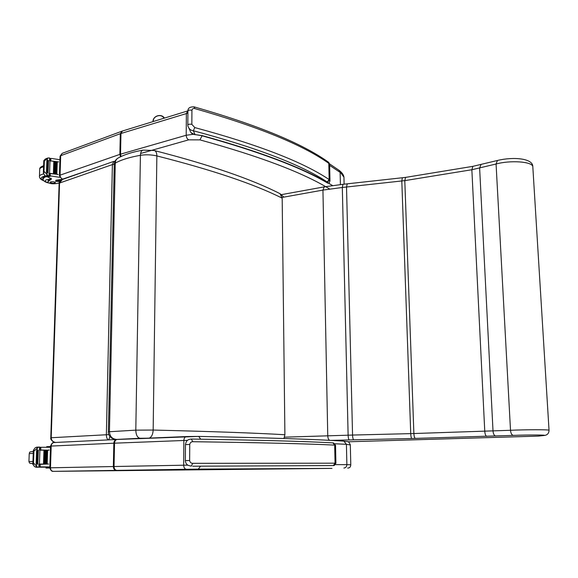 <?xml version="1.0" encoding="UTF-8"?>
<svg xmlns="http://www.w3.org/2000/svg" width="578" height="578" viewBox="0 0 578 578"><rect width="100%" height="100%" fill="white"/><g stroke="black" fill="none" stroke-linecap="round" stroke-linejoin="round"><path stroke-width="0.87" d="M283.957 438.5L284.896 434.735L282.18 198.167L280.055 193.731L283.877 197.127M284.896 434.735C255.859 433.038 211.945 431.477 153.163 430.054L135.801 430.148C135.996 434.967 137.405 437.676 140.013 438.276L147.152 438.203M143.12 150.099L142.983 150.121C141.4 150.605 140.548 152.332 140.411 155.316L135.801 430.148L108.368 431.788C107.985 433.796 109.148 435.942 111.85 438.232C114.184 439.28 115.614 439.685 116.149 439.446L140.013 438.276M278.899 193.131L280.055 193.731M116.185 439.359C112.009 438.846 109.755 436.245 109.43 431.556L115.275 163.119C115.39 160.771 116.351 159.066 118.165 158.018C124.342 154.579 132.608 151.949 142.968 150.128L154.153 150.49M50.785 437.777L59.137 183.436L62.424 179.469M113.787 161.385L112.399 164.578L114.213 164.369M55.488 442.437L55.589 442.459C52.808 441.867 51.341 440.291 51.204 437.734L50.785 437.792C50.423 438.969 51.254 440.299 53.292 441.78L55.495 442.459M108.845 439.865L109.849 436.39M108.874 434.62L51.204 437.734L59.556 183.038L112.399 164.578L106.366 434.67C106.424 437.56 107.14 439.294 108.512 439.887M331.989 468.382L53.342 471.359L198.297 469.119L331.96 468.382M497.448 160.467L496.069 164.007L510.511 430.285L410.727 433.63C410.886 436.513 411.254 438.138 411.847 438.507L513.3 435.393C511.761 435.032 510.829 433.327 510.511 430.285C525.807 429.591 548.493 429.555 549.028 430.213C548.963 433.399 547.33 435.155 544.115 435.487M347.219 183.876L346.525 187.048L352.551 435.053L284.528 437.17M342.956 184.31L342.313 187.474L348.122 435.162C348.252 437.987 348.635 439.576 349.271 439.93L353.794 439.836C353.1 439.475 352.688 437.886 352.551 435.053L410.727 433.63L401.804 181.001L402.339 177.786M538.371 436.108L543.493 435.559M544.05 435.501L538.284 436.108L347.985 441.802L538.291 436.108M47.815 182.012L47.808 182.222C49.455 183.681 52.374 184.115 56.55 183.537L59.173 182.988M60.914 180.242L55.633 181.34L59.7 181.535M59.946 159.723L51.406 158.43L49.852 159.297M49.802 160.785L58.645 161.891L57.244 161.862L56.846 174.202L57.258 161.883L56.593 161.797L56.182 174.101L56.846 174.202L56.182 174.101M45.236 160.084L43.798 160.641L44.369 161.002L47.475 158.228L48.986 157.917L49.636 158.032L49.542 160.807L53.891 161.356M54.477 161.435L55.307 161.558M54.802 173.899L55.474 173.978L55.885 161.688L55.474 173.978L54.802 173.899L55.213 161.587L56.695 161.768M49.983 160.865L49.549 173.292L58.226 174.462L50.329 173.588L50.25 175.878L59.794 177.345M54.491 161.464L53.812 161.385L53.393 173.703L54.072 173.797L54.491 161.464L54.079 173.783L53.393 173.703M44.369 161.002L43.993 171.485L44.809 172.107L43.364 172.764L44.694 175.452L46.883 176.803L49.267 176.138L49.361 173.349L49.209 176.088M49.549 173.292L49.101 173.234L49.007 176.03L48.35 175.922L44.809 172.107M43.798 160.641L45.279 159.066L48.017 157.946M43.364 172.641L43.993 171.485M55.633 181.282L55.914 180.206L62.655 179.296M58.645 161.891L58.27 162.028M58.226 174.462L57.836 174.607M47.085 172.54L47.519 160.178L46.897 160.07L46.464 172.439L47.085 172.54L46.89 174.65M47.519 160.178L46.977 172.468M48.068 172.916L48.501 160.568L47.887 160.46L47.454 172.815L48.068 172.916L47.454 172.815M48.501 160.568L48.01 172.865M49.636 158.032L49.737 160.836M46.464 172.439L46.962 172.612M47.945 181.803L51.558 178.869L47.439 176.839M50.25 175.878L49.303 175.12M49.354 173.617L50.329 173.588M43.112 179.216L42.75 178.595C42.62 177.67 43.711 176.962 46.016 176.456M47.981 180.704L50.835 178.125M50.539 181.897L50.069 182.359C52.092 183.421 53.884 183.486 55.466 182.561C54.455 181.73 52.815 181.514 50.539 181.897M49.824 467.978L46.009 468.05L49.824 468.007M50.503 447.293L41.298 447.278L39.781 448.29M39.723 449.966L49.101 450.175L39.434 450.183L39.542 447.076L36.638 447.17L34.94 448.037L33.351 450.363L32.859 463.997L34.283 466.374L36.111 467.262L39.116 467.212L39.225 464.083L48.646 464.018L40.25 464.307L40.164 466.872L49.852 466.923M39.904 450.183L39.42 464.083L48.646 464.018M44.701 450.219L43.971 450.219L43.502 464.004L44.231 463.997L44.701 450.219L44.231 463.997L43.502 464.004M46.182 450.219L45.467 450.219L44.997 463.997L45.72 463.99L46.182 450.219L45.72 463.99L44.997 463.997M47.634 450.219L46.934 450.219L46.471 463.982L47.179 463.982L47.634 450.219L47.179 463.982L46.471 463.982M39.42 464.083L38.95 464.083L38.842 467.212L38.141 467.219L37.086 466.851L34.369 463.859L32.859 463.896M36.638 447.17L38.639 447.076L33.632 451.288M46.009 468.05L46.038 467.053L49.852 466.981M46.702 447.278L46.724 446.657L50.524 446.519M49.108 449.951L47.96 450.175M39.716 450.089L42.172 450.175M36.125 464.04L36.782 464.04L36.125 464.04L36.616 450.197L37.274 450.197L36.58 466.323M37.837 464.04L38.321 450.219L37.671 450.211L37.187 464.047L37.837 464.04L37.187 464.047M38.321 450.219L37.78 464.04M39.542 447.076L39.651 450.183M38.842 467.212L40.193 467.212M33.936 451.274L33.51 463.014L34.369 463.859M38.95 464.083L39.058 467.212M39.123 467.147L41.645 467.06L39.123 467.053M40.164 466.872L39.16 465.998M39.217 464.322L40.25 464.307M40.677 467.205L45.9 467.161L40.677 467.205M153.322 121.517C152.628 116.019 161.63 113.252 163.95 118.252M201.635 135.678L195.061 134.573C192.416 134.378 190.733 133.034 190.01 130.556L188.955 128.287M329.294 182.858L327.733 183.139C301.275 167.49 259.341 151.696 201.932 135.758M187.929 126.083L187.821 125.101L187.929 126.083C188.97 128.937 190.762 130.491 193.319 130.751L194.786 127.572L191.838 124.349L191.932 110.254C192.322 108.707 193.312 108.165 194.894 108.613C258.193 126.669 302.829 144.912 328.81 163.364L328.492 162.245M193.998 106.836L194.894 108.613M335.912 463.224L334.279 465.492L333.679 465.572L192.633 466.2M185.379 460.608L185.35 460.608C185.531 462.855 186.456 464.43 188.125 465.341L191.224 466.15L192.792 463.318C191.087 463.346 190.032 462.414 189.642 460.529L189.743 444.46C190.162 442.596 191.224 441.679 192.915 441.715C260.468 442.625 307.72 443.76 334.684 445.118L335.117 445.147L333.665 442.994M191.246 439.042L192.915 441.715M108.368 431.723L114.242 164.665L115.275 163.119C121.149 159.839 129.523 157.23 140.411 155.316C145.938 154.485 151.422 154.68 156.862 155.916L153.163 430.054C152.91 434.367 151.609 437.055 149.268 438.11M279.925 193.644C251.618 179.173 209.843 164.824 154.601 150.605C156.074 151.292 156.826 153.062 156.862 155.916C212.48 170.026 254.248 184.107 282.18 198.167M202.134 135.707L199.916 139.876C259.999 156.371 303.233 172.75 329.612 189.006M332.516 185.538L328.723 183.291M193.225 134.313L186.203 135.252C186.34 137.485 187.178 139.016 188.71 139.84L199.916 139.876M187.749 110.933L186.369 113.49L186.203 135.252L120.535 154.167L121.077 156.515M140.599 153.488L188.71 139.84M122.413 131.018L120.961 133.489L120.535 154.167L119.87 154.377L120.499 156.79M122.095 131.155L120.303 133.706L119.87 154.377L60.061 175.163C60.17 177.143 61.058 178.45 62.727 179.086L89.98 169.766M327.834 161.753L328.246 162.028C302.027 143.337 257.333 124.956 194.165 106.879C190.025 106.692 187.944 108.014 187.922 110.86L122.384 131.033L62.164 153.358L60.697 155.706L60.061 175.163L59.418 175.777L61.954 179.115L62.727 179.086M63.154 179.216L62.742 179.108M59.426 175.625L60.054 156.363L60.697 155.706L120.303 133.706L187.908 113.1M329.655 165.366L340.131 172.396L340.413 184.563M338.766 170.098L343.946 177.179L343.997 179.404M350.795 464.77L346.879 464.654C346.735 466.684 345.745 467.812 343.896 468.043M200.588 466.143L198.297 469.119M334.958 443.76L346.41 444.33L346.879 464.654L335.5 464.618M187.814 465.145L183.674 465.211C183.818 467.674 184.714 469.025 186.354 469.264M116.25 470.348C114.451 470.131 113.483 468.859 113.346 466.533L114.047 466.518L114.531 443.182L183.862 440.479L183.674 465.211L114.047 466.518C114.169 468.845 115.065 470.116 116.742 470.34M50.539 446.079C51.709 443.369 52.851 442.192 53.956 442.538C52.323 442.871 51.406 444.034 51.204 446.021L50.488 467.804L49.824 467.826L50.539 446.093L113.837 443.21L113.346 466.533L50.488 467.804C50.597 469.979 51.543 471.164 53.328 471.359M54.253 442.524L116.583 439.49C114.935 439.844 114.025 441.086 113.837 443.21L114.531 443.182C114.711 441.043 115.571 439.807 117.11 439.468L198.688 436.419L186.34 436.549C184.837 436.903 184.014 438.211 183.862 440.479L187.532 440.371M343.289 441.101L343.881 441.144L346.41 444.33L350.319 444.952M186.34 436.549L117.088 439.468M200.703 439.179L198.688 436.419C269.081 437.792 317.481 439.367 343.881 441.144C348.447 442.249 347.934 440.125 350.311 444.742L350.788 464.719C350.673 466.973 349.632 468.086 347.674 468.05M282.136 197.438L322.943 190.097L342.313 187.474L404.795 180.632L471.858 169.737L496.069 164.007C510.41 160.048 532.02 161.573 532.8 166.515L532.865 167.519M415.38 438.42C414.563 438.059 414.058 436.433 413.877 433.543L404.795 180.632L405.575 177.388M486.828 436.368C485.715 436 485.029 434.316 484.769 431.333L471.858 169.737L472.876 166.341M495.743 436.058C494.233 435.704 493.323 434.02 493.02 431.015L479.624 168.054L481.012 164.557M329.619 440.335C328.506 439.685 327.885 438.146 327.755 435.725L322.943 190.097L324.236 186.867L342.913 184.31L405.532 177.395L472.833 166.348L497.412 160.482C513.611 156.537 532.923 158.437 532.8 166.515L549.042 430.343M330.883 440.4L349.271 439.93M353.794 439.836L411.847 438.507M513.3 435.393C528.574 434.757 549.844 434.894 543.327 435.566M50.857 158.473L50.777 160.756M47.36 175.322L45.395 176.037M44.08 161.11L43.704 171.594M55.914 180.206L55.885 181.102M47.475 158.228L47.403 160.099M47.974 157.96L46.009 158.712M48.35 175.922L46.406 176.622M50.85 178.132L50.792 179.772M50.799 176.052L47.837 177.121M43.726 180.56C39.875 178.667 40.409 177.143 45.322 175.979M39.449 176.182L39.687 169.6C39.514 168.415 40.807 167.476 43.581 166.782M43.928 180.798C41.161 179.845 39.665 178.494 39.427 176.752C39.246 175.546 40.641 174.607 43.61 173.927M48.328 182.793C44.968 181.759 44.376 180.741 46.551 179.736L49.838 179.158M48.776 183.024C44.889 182.157 42.982 180.755 43.061 178.812L44.752 177.143L46.565 176.673M40.836 447.394L40.749 449.944M41.298 447.278L39.81 447.343L41.298 447.278M37.086 466.851L35.027 466.901M34.853 450.399L33.343 450.464M46.298 467.046L46.269 468.043M46.984 446.628L46.962 447.278M37.23 447.936L37.151 450.19M37.772 447.423L35.72 447.517M38.141 467.219L36.111 467.262M40.742 466.995L39.123 467.031M32.953 461.432L28.936 461.612L29.485 462.927C30.511 463.231 28.654 463.44 32.787 463.52C30.063 463.498 30.092 463.448 32.881 463.368M32.187 451.606L33.307 451.548C27.701 451.808 30.237 452.762 29.232 453.629L33.242 453.376M153.004 121.618C152.787 115.81 161.443 113.158 164.448 118.1L164.434 118.071M327.509 182.214L327.856 182.778C301.102 167.129 259.233 151.414 202.264 135.62L195.061 134.573L193.319 130.751C256.538 147.614 301.167 164.687 327.199 181.969L327.509 182.214L329.561 179.888L329.142 179.556L327.199 181.969M329.987 181.037L329.561 179.888L329.229 163.711L329.633 164.412L328.94 162.736L328.246 162.028L328.81 163.364L329.142 179.556C303.103 162.035 258.323 144.71 194.786 127.572M329.193 182.988L329.973 180.553L329.648 164.94M187.944 111.099L187.922 111.027C188.284 110.138 189.62 109.885 191.932 110.254M187.821 125.101C188.182 124.241 189.519 123.995 191.838 124.349M332.906 442.878C305.856 441.368 258.727 440.089 191.535 439.042C258.604 440.082 305.603 441.354 332.538 442.856L333.499 442.958L332.877 442.878L334.684 445.118L335.059 463.188L333.325 465.565L335.059 463.188L192.792 463.318M333.499 442.958L335.536 445.205L335.912 463.209L335.493 463.195L335.117 445.147L335.536 445.255M193.11 466.215L333 465.565M185.502 444.583L189.743 444.46M185.473 444.576L185.35 460.601L189.642 460.529M117.912 158.162C115.708 159.521 114.487 161.529 114.249 164.181M62.121 179.585C59.91 180.914 58.92 182.164 59.144 183.334M113.685 161.414L114.986 161.313M113.707 161.407L62.352 179.498M62.164 179.173L62.807 179.339M344.112 184.194L343.946 177.179C343.708 175.062 342.183 172.844 339.373 170.532L329.511 163.827M62.164 153.358L60.061 156.204M49.824 467.826C50.676 470.413 51.796 471.59 53.162 471.359M281.06 194.714L324.236 186.867M49.867 158.849L50.777 158.502M43.372 172.454L43.798 160.727M49.802 160.843L49.896 158.148M42.765 178.168L42.75 178.595M39.701 169.043C39.622 167.772 40.922 166.666 43.617 165.713M43.104 177.656L43.075 178.4M59.166 183.082L56.702 183.493M32.867 463.737L33.343 450.616M36.782 464.04L37.274 450.197M39.716 450.183L39.817 447.083M29.232 453.629L28.936 461.584M33.336 450.826L33.221 451.469M33.018 464.741L32.78 463.679M327.827 183.197L329.185 182.988M187.922 111.027L187.821 124.935M190.957 132.586L194.902 134.717M185.473 444.561C186.094 441.635 186.781 439.367 191.535 439.042"/></g></svg>
